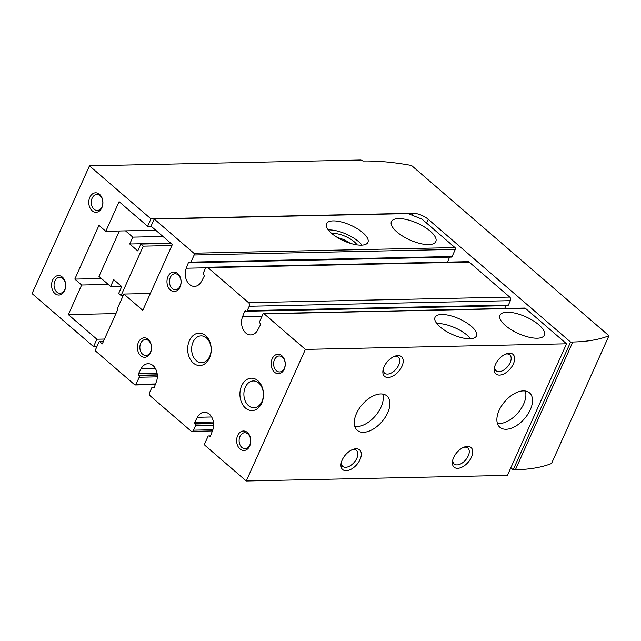 <?xml version="1.0" encoding="UTF-8"?>
<svg xmlns="http://www.w3.org/2000/svg" width="641" height="641" viewBox="0 0 641 641"><rect width="100%" height="100%" fill="white"/><g stroke="black" fill="none" stroke-linecap="round" stroke-linejoin="round"><path stroke-width="0.96" d="M154.241 219.038L193.838 253.187L455.006 247.586L422.042 219.158L408.061 213.589L154.241 219.038L151.036 226.169L172.341 244.541L142.775 310.34L123.881 294.043L117.231 308.85L117.832 309.363L102.304 343.913L99.291 341.308L103.513 341.22M123.881 294.043L150.355 293.474M331.621 233.356A22.707 8.541 -155.8 0 1 326.509 223.709A22.707 8.541 -155.8 0 1 350.723 225.223A22.707 8.541 -155.8 0 1 367.934 242.33A22.707 8.541 -155.8 0 1 353.095 244.085A22.707 8.541 -155.8 0 1 331.621 233.356M396.915 231.954A24.334 9.15 -155.8 0 1 391.435 221.618A24.334 9.15 -155.8 0 1 417.379 223.244A24.334 9.15 -155.8 0 1 435.824 241.569A24.334 9.15 -155.8 0 1 419.919 243.452A24.334 9.15 -155.8 0 1 396.915 231.954M455.006 247.586A1.298 0.945 88.8 0 1 455.318 249.373L452.113 256.504A1.298 0.945 88.8 0 1 451.336 257.105L190.169 262.714A1.298 0.945 88.8 0 1 189.648 262.514L189.391 262.289A0.97 0.705 88.8 0 0 188.398 262.65L186.275 268.218L205.817 267.802M449.525 257.145L447.642 262.097M186.275 268.218A12.323 8.958 88.8 0 0 194.487 286.383A12.323 8.958 88.8 0 0 201.506 281.359L204.183 276.263A0.97 0.705 88.8 0 0 203.974 274.869L203.718 274.644A1.298 0.945 88.8 0 1 203.405 272.858L205.376 268.467A2.596 1.883 88.8 0 1 206.931 267.265L468.098 261.656A2.596 1.883 88.8 0 1 469.14 262.057L509.739 297.079A2.596 1.883 88.8 0 1 510.364 300.661L508.393 305.044A1.298 0.945 88.8 0 1 507.616 305.645L246.448 311.254A1.298 0.945 88.8 0 1 245.928 311.053L245.671 310.829A0.97 0.705 88.8 0 0 244.67 311.189L242.546 316.758L261.953 316.342M505.805 305.685L504.731 308.489M242.546 316.758A12.323 8.958 88.8 0 0 250.759 334.923A12.323 8.958 88.8 0 0 257.786 329.907L260.462 324.803A0.97 0.705 88.8 0 0 260.254 323.409L259.998 323.184A1.298 0.945 88.8 0 1 259.685 321.397L262.89 314.266A1.298 0.945 88.8 0 1 263.667 313.665L524.835 308.057A1.298 0.945 88.8 0 1 525.356 308.265L566.556 343.8L507.416 475.39L246.248 480.998L205.048 445.455A1.298 0.945 88.8 0 1 204.735 443.668L207.94 436.537A1.298 0.945 88.8 0 1 209.23 436.136L210.264 436.345M209.495 436.361A0.97 0.705 88.8 0 0 210.488 436L212.612 430.423A12.323 8.958 88.8 0 0 204.399 412.259A12.323 8.958 88.8 0 0 197.372 417.283L194.704 422.379A0.97 0.705 88.8 0 0 194.904 423.781L195.168 423.997A1.298 0.945 88.8 0 1 195.473 425.792L193.502 430.175A2.596 1.883 88.8 0 1 191.955 431.385A2.596 1.883 88.8 0 1 190.914 430.984L150.306 395.962A2.596 1.883 88.8 0 1 149.69 392.388L151.661 387.997A1.298 0.945 88.8 0 1 152.959 387.597L153.215 387.821A0.97 0.705 88.8 0 0 154.209 387.46L156.332 381.884A12.323 8.958 88.8 0 0 148.119 363.719A12.323 8.958 88.8 0 0 141.092 368.743L138.424 373.839A0.97 0.705 88.8 0 0 138.632 375.241L138.889 375.458A1.298 0.945 88.8 0 1 139.201 377.253L135.996 384.376A1.298 0.945 88.8 0 1 134.698 384.784L95.1 350.627L99.291 341.308M205.601 335.62A16.217 11.786 -91.2 0 0 187.661 348.672A16.217 11.786 -91.2 0 0 205.064 363.687A16.217 11.786 -91.2 0 0 205.601 335.62M257.858 380.69A16.217 11.786 -91.2 0 0 239.918 393.742A16.217 11.786 -91.2 0 0 257.321 408.758A16.217 11.786 -91.2 0 0 257.858 380.69M140.764 355.771A9.735 7.067 88.8 0 1 141.084 338.937A9.735 7.067 88.8 0 1 151.524 347.943A9.735 7.067 88.8 0 1 140.764 355.771M170.33 289.98A9.735 7.067 88.8 0 1 170.658 273.138A9.735 7.067 88.8 0 1 181.099 282.144A9.735 7.067 88.8 0 1 170.33 289.98M239.998 448.98A9.735 7.067 88.8 0 1 240.319 432.138A9.735 7.067 88.8 0 1 250.767 441.144A9.735 7.067 88.8 0 1 239.998 448.98M274.5 372.213A9.735 7.067 88.8 0 1 274.821 355.37A9.735 7.067 88.8 0 1 285.261 364.384A9.735 7.067 88.8 0 1 274.5 372.213M263.667 313.665A1.298 0.945 88.8 0 1 264.188 313.866L305.388 349.401L246.248 480.998M206.931 267.265A2.596 1.883 88.8 0 1 207.972 267.666L248.572 302.68A2.596 1.883 88.8 0 1 249.197 306.262L247.226 310.645A1.298 0.945 88.8 0 1 246.448 311.254M193.838 253.187A1.298 0.945 88.8 0 1 194.151 254.982L190.946 262.105A1.298 0.945 88.8 0 1 190.169 262.714M440.159 326.966A22.707 8.541 -155.8 0 1 435.047 317.327A22.707 8.541 -155.8 0 1 459.26 318.841A22.707 8.541 -155.8 0 1 476.471 335.94A22.707 8.541 -155.8 0 1 461.624 337.703A22.707 8.541 -155.8 0 1 440.159 326.966M505.453 325.564A24.334 9.15 -155.8 0 1 499.972 315.236A24.334 9.15 -155.8 0 1 525.916 316.862A24.334 9.15 -155.8 0 1 544.353 335.179A24.334 9.15 -155.8 0 1 528.456 337.07A24.334 9.15 -155.8 0 1 505.453 325.564M305.388 349.401L566.556 343.8M384.119 366.716A12.972 7.46 130.8 0 0 383.03 370.097A12.972 7.46 130.8 0 0 391.05 376.916A12.972 7.46 130.8 0 0 403.013 363.046A12.972 7.46 130.8 0 0 395.088 356.116A12.972 7.46 130.8 0 0 384.119 366.716M342.222 459.934A12.972 7.46 130.8 0 0 341.14 463.307A12.972 7.46 130.8 0 0 349.161 470.125A12.972 7.46 130.8 0 0 361.123 456.256A12.972 7.46 130.8 0 0 353.199 449.325A12.972 7.46 130.8 0 0 342.222 459.934M495.533 364.328A12.972 7.46 130.8 0 0 494.451 367.702A12.972 7.46 130.8 0 0 502.472 374.52A12.972 7.46 130.8 0 0 514.435 360.659A12.972 7.46 130.8 0 0 506.51 353.72A12.972 7.46 130.8 0 0 495.533 364.328M453.644 457.538A12.972 7.46 130.8 0 0 452.562 460.919A12.972 7.46 130.8 0 0 460.583 467.738A12.972 7.46 130.8 0 0 472.545 453.868A12.972 7.46 130.8 0 0 464.621 446.937A12.972 7.46 130.8 0 0 453.644 457.538M356.484 413.469A22.707 13.052 130.8 0 0 357.253 430.327A22.707 13.052 130.8 0 0 381.972 421.658A22.707 13.052 130.8 0 0 386.916 395.938A22.707 13.052 130.8 0 0 356.484 413.469M499.107 410.408A22.707 13.052 130.8 0 0 499.868 427.267A22.707 13.052 130.8 0 0 524.586 418.605A22.707 13.052 130.8 0 0 529.53 392.877A22.707 13.052 130.8 0 0 499.107 410.408M436.858 323.577A22.707 8.541 -155.8 0 1 470.59 338.736M328.32 229.967A22.707 8.541 -155.8 0 1 362.053 245.126M331.79 233.5A16.217 6.106 -155.8 0 1 357.109 244.878M337.735 237.699A13.413 5.048 -155.8 0 1 350.018 243.219M276.367 370.706A7.98 5.793 88.8 0 1 273.795 361.804A7.98 5.793 88.8 0 1 279.228 355.987A7.98 5.793 88.8 0 1 285.197 363.84A7.98 5.793 88.8 0 1 279.572 371.94A7.98 5.793 88.8 0 1 276.367 370.706M241.873 447.466A7.98 5.793 88.8 0 1 239.301 438.564A7.98 5.793 88.8 0 1 244.734 432.755A7.98 5.793 88.8 0 1 250.695 440.599A7.98 5.793 88.8 0 1 245.07 448.7A7.98 5.793 88.8 0 1 241.873 447.466M172.205 288.466A7.98 5.793 88.8 0 1 169.633 279.564A7.98 5.793 88.8 0 1 175.065 273.755A7.98 5.793 88.8 0 1 181.026 281.599A7.98 5.793 88.8 0 1 175.402 289.7A7.98 5.793 88.8 0 1 172.205 288.466M142.631 354.265A7.98 5.793 88.8 0 1 140.059 345.363A7.98 5.793 88.8 0 1 145.491 339.546A7.98 5.793 88.8 0 1 151.46 347.398A7.98 5.793 88.8 0 1 145.836 355.499A7.98 5.793 88.8 0 1 142.631 354.265M258.724 383.022A13.413 9.743 -91.2 0 0 253.339 380.946A13.413 9.743 -91.2 0 0 243.884 394.568A13.413 9.743 -91.2 0 0 253.916 407.764A13.413 9.743 -91.2 0 0 263.05 397.989A13.413 9.743 -91.2 0 0 258.724 383.022M206.466 337.951A13.413 9.743 -91.2 0 0 201.082 335.876A13.413 9.743 -91.2 0 0 191.627 349.489A13.413 9.743 -91.2 0 0 201.659 362.686A13.413 9.743 -91.2 0 0 210.793 352.911A13.413 9.743 -91.2 0 0 206.466 337.951M497.416 423.413A22.707 13.052 130.8 0 0 517.96 412.884A22.707 13.052 130.8 0 0 525.356 391.018M354.793 426.473A22.707 13.052 130.8 0 0 375.338 415.937A22.707 13.052 130.8 0 0 382.741 394.071M452.81 459.853A10.52 6.049 130.8 0 0 454.165 463.996A10.52 6.049 130.8 0 0 465.614 459.982A10.52 6.049 130.8 0 0 467.906 448.075A10.52 6.049 130.8 0 0 463.603 447.338M494.7 366.636A10.52 6.049 130.8 0 0 496.062 370.786A10.52 6.049 130.8 0 0 507.504 366.772A10.52 6.049 130.8 0 0 509.795 354.858A10.52 6.049 130.8 0 0 505.493 354.12M341.389 462.241A10.52 6.049 130.8 0 0 342.751 466.392A10.52 6.049 130.8 0 0 354.193 462.377A10.52 6.049 130.8 0 0 356.484 450.463A10.52 6.049 130.8 0 0 352.181 449.726M383.278 369.032A10.52 6.049 130.8 0 0 384.64 373.174A10.52 6.049 130.8 0 0 396.082 369.16A10.52 6.049 130.8 0 0 398.373 357.253A10.52 6.049 130.8 0 0 394.071 356.516M101.43 278.539L74.813 279.107L98.962 225.376L105.797 231.273L119.098 201.659L147.638 226.281L150.972 218.877L89.468 165.827L360.939 160.002L362.982 161.027A194.64 73.226 -155.8 0 1 411.53 165.474L608.95 335.748A194.64 73.226 -155.8 0 1 572.814 342.014L570.586 342.062L428.284 219.326A11.682 4.391 -155.8 0 0 413.028 213.253L150.972 218.877M125.524 230.848L132.807 237.13L129.73 243.981L137.767 250.911L140.852 244.061L143.264 246.144L121.085 295.485L118.673 293.41L121.75 286.551L113.713 279.62L110.629 286.471L98.97 276.415L119.394 230.976M92.144 210.753A9.735 7.067 88.8 0 1 92.472 193.911A9.735 7.067 88.8 0 1 102.913 202.917A9.735 7.067 88.8 0 1 92.144 210.753M54.942 293.546A9.735 7.067 88.8 0 1 55.262 276.704A9.735 7.067 88.8 0 1 65.703 285.71A9.735 7.067 88.8 0 1 54.942 293.546M96.935 346.557L93.554 346.629L32.05 293.586L89.468 165.827M93.554 346.629L96.879 339.225L104.483 339.065M115.933 313.593L68.339 314.611L96.879 339.225M68.339 314.611L81.647 285.005L108.265 284.436M74.813 279.107L81.647 285.005M155.715 230.199L105.797 231.273M151.084 226.201L147.638 226.281M608.95 335.748L551.532 463.507A194.64 73.226 -155.8 0 1 515.404 469.765L513.177 469.813L570.586 342.062M513.177 469.813L510.829 467.794M132.807 237.13L162.998 236.481M129.73 243.981L170.674 243.099M140.852 244.061L171.035 243.412M143.264 246.144L171.9 245.527M121.085 295.485L123.248 295.445M110.629 286.471L121.389 286.247M56.809 292.032A7.98 5.793 88.8 0 1 54.237 283.13A7.98 5.793 88.8 0 1 59.669 277.321A7.98 5.793 88.8 0 1 65.638 285.165A7.98 5.793 88.8 0 1 60.014 293.266A7.98 5.793 88.8 0 1 56.809 292.032M94.019 209.238A7.98 5.793 88.8 0 1 91.447 200.337A7.98 5.793 88.8 0 1 96.879 194.519A7.98 5.793 88.8 0 1 102.84 202.372A7.98 5.793 88.8 0 1 97.224 210.472A7.98 5.793 88.8 0 1 94.019 209.238M264.188 313.866L525.356 308.265M194.151 254.982L455.318 249.373M190.946 262.105L452.113 256.504M188.398 262.65L189.808 262.618M207.972 267.666L469.14 262.057M248.572 302.68L509.739 297.079M249.197 306.262L510.364 300.661M247.226 310.645L508.393 305.044M244.67 311.189L246.08 311.157M135.996 384.376L155.547 383.959M139.201 377.253L157.333 376.86M138.889 375.458L157.301 375.065M138.632 375.241L157.285 374.841M138.424 373.839L157.117 373.439M141.092 368.743L155.354 368.439M153.215 387.821L153.984 387.805M152.959 387.597L154.161 387.573M193.502 430.175L212.844 429.766M195.473 425.792L213.613 425.4M195.168 423.997L213.581 423.605M194.904 423.781L213.565 423.38M194.704 422.379L213.389 421.978M197.372 417.283L211.634 416.979M209.23 436.136L210.44 436.112M426.594 223.084L428.284 219.326M412.147 215.216L413.028 213.253M515.404 469.765L572.814 342.014M135.219 384.985L155.314 384.552M152.438 387.396L154.249 387.356M191.955 431.385L212.411 430.944M208.71 435.936L210.528 435.896"/></g></svg>
